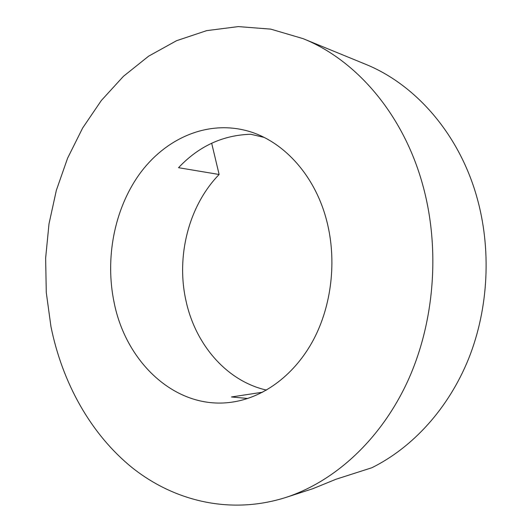<?xml version="1.0" encoding="UTF-8"?>
<svg xmlns="http://www.w3.org/2000/svg" width="532" height="532" viewBox="0 0 532 532"><rect width="100%" height="100%" fill="white"/><g stroke="black" fill="none" stroke-linecap="round" stroke-linejoin="round"><path stroke-width="0.8" d="M266.492 390.082C226.818 381.191 195.656 344.769 186.153 301.518C175.813 256.743 188.541 205.904 219.131 174.489L211.67 143.228M247.732 398.481L231.453 396.965L262.622 392.204M326.834 221.279C336.902 260.461 331.722 305.395 313.388 339.928C294.914 374.402 264.69 396.879 233.654 401.886C177.342 411.329 126.111 363.582 114.114 302.475C104.95 258.539 114.187 209.801 139.032 174.735C163.962 139.909 204.315 120.844 243.935 130.041C280.956 138.406 314.811 173.632 326.834 221.279M50.952 326.582L46.284 292.58L45.632 258.133L49.004 223.846L56.345 190.33L67.597 158.177L82.64 128.026L101.319 100.521L123.411 76.342L148.614 56.173L176.531 40.711L206.649 30.643L238.316 26.6L270.741 29.127L303.001 38.617C355.815 59.73 403.09 113.682 422.674 184.697C440.383 248.338 434.677 322.093 407.745 381.112C380.573 440.07 334.442 481.666 285.651 497.513C230.575 514.923 174.722 501.304 132.641 468.047C90.653 434.265 62.291 382.654 50.952 326.582M303.001 38.617L365.145 64.086C414.721 83.963 458.498 132.867 476.625 196.301C491.621 248.457 488.735 307.995 468.805 358.262C448.642 408.45 412.652 447.578 371.808 467.761L336.005 479.246L312.849 488.702L285.651 497.513M219.131 174.489L178.526 167.7C198.762 146.227 222.842 135.081 250.758 134.257L264.018 137.376"/></g></svg>
